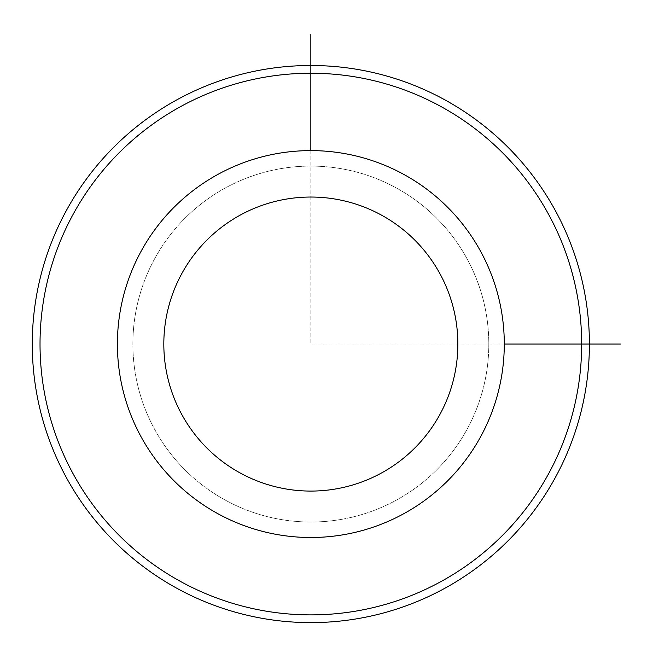 <?xml version="1.0" encoding="UTF-8"?>
<svg xmlns="http://www.w3.org/2000/svg" width="653" height="653" viewBox="0 0 653 653"><rect width="100%" height="100%" fill="white"/><g stroke="black" fill="none" stroke-linecap="round" stroke-linejoin="round"><path stroke-width="0.49" stroke-dasharray="3.27 2.45" d="M154.663 258.735A177.967 177.967 0 0 1 396.167 187.876A177.967 177.967 0 0 1 467.026 429.38A177.967 177.967 0 0 1 225.522 500.239A177.967 177.967 0 0 1 154.663 258.735A177.967 177.967 0 0 1 396.167 187.876A177.967 177.967 0 0 1 467.026 429.38A177.967 177.967 0 0 1 225.522 500.239A177.967 177.967 0 0 1 154.663 258.735M141.081 251.315A193.443 193.443 0 0 1 403.587 174.294A193.443 193.443 0 0 1 480.6 436.8A193.443 193.443 0 0 1 218.102 513.821A193.443 193.443 0 0 1 141.081 251.315M73.177 214.225A270.815 270.815 0 0 1 440.677 106.39A270.815 270.815 0 0 1 548.512 473.898A270.815 270.815 0 0 1 181.003 581.725A270.815 270.815 0 0 1 73.177 214.225M66.386 210.511A278.553 278.553 0 0 1 444.391 99.599A278.553 278.553 0 0 1 555.303 477.604A278.553 278.553 0 0 1 177.298 588.516A278.553 278.553 0 0 1 66.386 210.511M310.844 150.614L310.844 344.058L504.287 344.058"/><path stroke-width="0.98" d="M141.081 251.315A193.443 193.443 0 0 1 403.587 174.294A193.443 193.443 0 0 1 480.6 436.8A193.443 193.443 0 0 1 218.102 513.821A193.443 193.443 0 0 1 141.081 251.315M181.82 273.574A147.015 147.015 0 0 1 381.328 215.041A147.015 147.015 0 0 1 439.861 414.541A147.015 147.015 0 0 1 240.361 473.082A147.015 147.015 0 0 1 181.82 273.574M548.512 473.898A270.815 270.815 0 0 1 181.003 581.725A270.815 270.815 0 0 1 73.177 214.225A270.815 270.815 0 0 1 440.677 106.39A270.815 270.815 0 0 1 548.512 473.898M66.386 210.511A278.553 278.553 0 0 1 444.391 99.599A278.553 278.553 0 0 1 555.303 477.604A278.553 278.553 0 0 1 177.298 588.516A278.553 278.553 0 0 1 66.386 210.511M504.287 344.058L620.35 344.058M310.844 150.614L310.844 34.552"/></g></svg>
